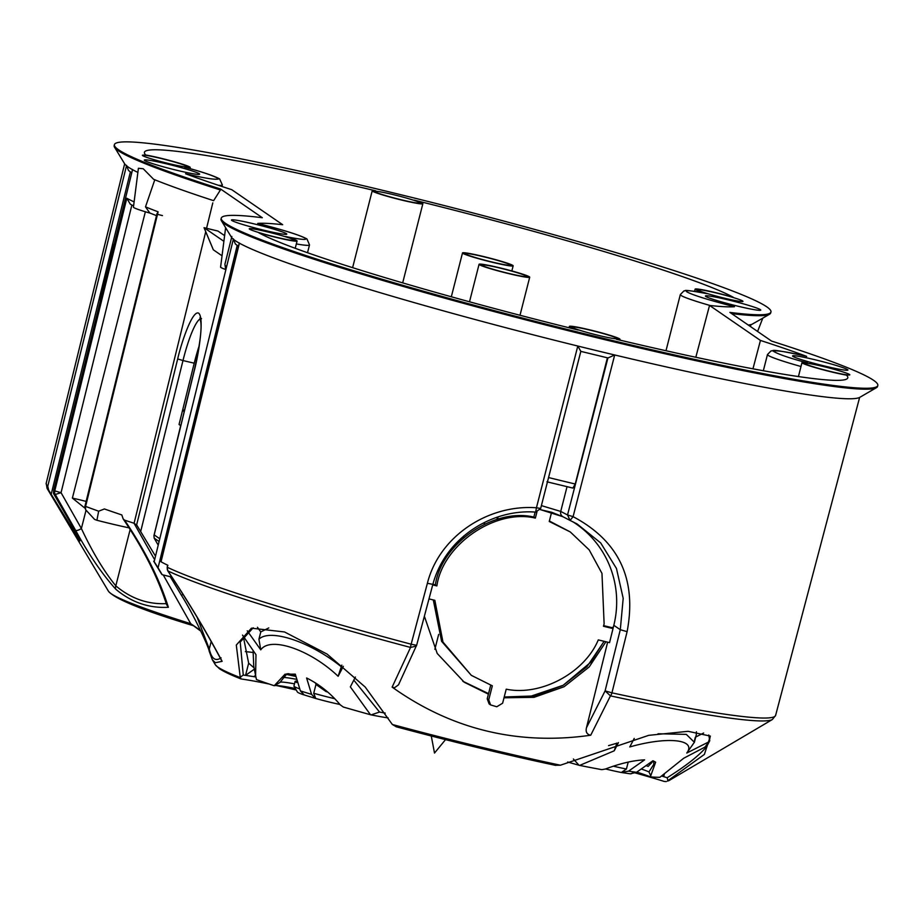<?xml version="1.0" encoding="UTF-8"?>
<svg xmlns="http://www.w3.org/2000/svg" width="924" height="924" viewBox="0 0 924 924"><rect width="100%" height="100%" fill="white"/><g stroke="black" fill="none" stroke-linecap="round" stroke-linejoin="round"><path stroke-width="1.39" d="M667.371 781.069L669.253 780.434A234.754 15.558 -165.7 0 1 667.371 781.069L704.388 754.4L710.371 736.105L688.091 731.311L648.683 735.354L560.418 765.211A234.754 15.558 -165.7 0 1 392.353 724.497L365.176 687.017L327.131 654.123L284.546 631.97L251.455 628.17L236.301 645.056L240.286 677.615L241.233 678.978A101.628 6.734 -165.7 0 1 269.231 684.049M392.353 724.497L396.327 726.795C452.46 741.81 505.416 754.642 555.185 765.28L560.418 765.211M555.185 765.28L555.59 765.372C505.613 754.7 452.437 741.822 396.061 726.738L396.327 726.795M276.311 685.539A101.628 6.734 -165.7 0 1 296.211 689.997M240.286 677.615A234.754 15.558 -165.7 0 1 217.972 667.174A234.754 15.558 -165.7 0 1 215.304 664.726L219.346 668.653C223.55 671.494 230.723 674.901 240.852 678.874L241.233 678.978M240.425 677.084L243.266 675.063A96.789 6.41 -165.7 0 1 245.553 675.363L248.66 663.178L254.088 667.879M255.89 677.003A96.789 6.41 14.3 0 0 253.777 676.645L255.567 675.386M123.169 518.918C143.347 548.717 157.808 577.257 166.551 604.539L168.364 607.276C159.725 579.602 145.137 550.554 124.59 520.143L123.169 518.918L121.806 514.934A321.252 21.287 -165.7 0 1 104.4 508.951L98.66 511.203A321.217 21.287 -165.7 0 1 85.597 506.387L158.12 211.827A323.862 21.46 -165.7 0 1 145.495 206.861L149.803 213.005L156.502 215.65M166.355 603.626C147.794 604.504 130.942 598.579 115.8 585.851A4.839 3.95 130 0 0 115.847 589.293C131.508 602.379 149.007 608.373 168.364 607.276M200.878 631.196L190.714 623.677L163.248 574.959M154.227 558.985L134.165 523.469M134.084 523.261A321.217 21.287 -165.7 0 1 124.59 520.143M130.157 529.533L115.8 585.851C103.95 571.263 92.469 552.159 81.381 528.528L61.053 492.677L55.267 494.479L75.595 530.318C88.681 554.4 102.102 574.058 115.847 589.293M200.508 630.411L190.714 623.677A234.754 15.558 -165.7 0 1 111.123 593.682A234.754 15.558 -165.7 0 1 108.455 591.233L47.078 488.38A319.82 21.194 14.3 0 0 48.66 490.159L79.868 540.944C80.099 540.055 78.217 536.151 74.197 529.244L53.488 493.485L53.696 490.298L132.582 169.485M201.548 318.688L200 317.706L200.866 322.788C201.79 330.238 199.596 346.084 194.294 370.339L153.927 535.666L154.192 538.149L157.796 544.455M136.995 525.467L155.082 555.497M133.888 523.192L136.856 525.225M343.324 666.319L338.126 676.287L341.834 665.107M341.395 666.839C310.291 641.764 270.027 628.239 258.928 639.212L260.753 649.861C270.293 635.931 310.372 649.791 338.126 676.287M355.382 677.038L350.346 686.89L370.489 714.737A231.335 15.327 -165.7 0 1 343.335 707.045L340.228 704.827C330.677 693.358 319.461 684.418 306.606 677.973L311.573 694.351A234.754 15.558 -165.7 0 1 300.392 690.909L295.299 674.162L285.019 674.197L274.22 685.735A231.335 15.327 -165.7 0 1 256.456 679.579L255.602 675.536L255.983 654.677L242.527 635.088M260.753 649.861L247.286 630.849M274.567 685.527L274.22 685.735A53.234 3.523 -165.7 0 1 295.31 688.495M339.928 704.469A29.037 1.929 -165.7 0 1 315.719 698.475A226.495 15.015 -165.7 0 1 302.518 694.409L303.8 694.478L300.392 690.909M286.971 673.781L279.857 682.524L275.698 684.903M253.084 650.484L253.742 666.181L255.602 675.536M296.015 676.495A82.271 5.452 14.3 0 0 285.897 674.312M646.061 765.592A48.395 3.211 -165.7 0 1 648.151 766.4L653.28 760.902M248.66 663.178L243.208 636.082M297.424 681.161A33.876 2.241 14.3 0 0 295.126 681.392A33.876 2.241 14.3 0 0 296.685 682.536L297.644 681.854M315.477 682.882L315.962 684.465L326.103 691.602A33.876 2.241 14.3 0 0 327.604 691.984M696.43 731.739L696.246 734.996M695.726 737.017L703.638 733.009M257.461 627.269L260.776 631.947L268.78 627.927M220.64 189.05L262.324 217.729A338.762 22.453 -165.7 0 0 221.263 218.156A338.762 22.453 -165.7 0 0 225.468 223.308A338.762 22.453 -165.7 0 0 573.099 330.896A338.762 22.453 -165.7 0 0 877.8 385.504A338.762 22.453 -165.7 0 0 873.596 380.318A338.762 22.453 -165.7 0 0 771.575 341.083L729.891 312.404A338.762 22.453 -165.7 0 0 770.951 312.012A338.762 22.453 -165.7 0 0 766.747 306.814A338.762 22.453 -165.7 0 0 418.93 199.191A338.762 22.453 -165.7 0 0 114.403 144.652A338.762 22.453 -165.7 0 0 118.619 149.815A338.762 22.453 -165.7 0 0 220.64 189.05L220.409 189.986A338.762 22.453 14.3 0 1 118.388 150.762A338.762 22.453 14.3 0 1 114.553 147.239A338.762 22.453 14.3 0 1 114.172 145.599L114.403 144.652M705.774 296.431A28.552 1.894 14.3 0 0 735.088 305.509A28.552 1.894 14.3 0 0 760.764 310.106A28.552 1.894 14.3 0 0 760.406 309.667A28.552 1.894 14.3 0 0 731.103 300.6A28.552 1.894 14.3 0 0 705.428 296.003A28.552 1.894 14.3 0 0 705.774 296.431M144.652 160.51A28.552 1.894 14.3 0 0 173.955 169.589A28.552 1.894 14.3 0 0 199.63 174.186A28.552 1.894 14.3 0 0 199.284 173.747A28.552 1.894 14.3 0 0 169.97 164.68A28.552 1.894 14.3 0 0 144.294 160.083A28.552 1.894 14.3 0 0 144.652 160.51M142.689 155.648A23.227 1.536 14.3 0 0 165.789 162.843A23.227 1.536 14.3 0 0 187.341 166.863A23.227 1.536 14.3 0 0 187.133 166.412A23.227 1.536 14.3 0 0 162.543 158.859A23.227 1.536 14.3 0 0 142.423 155.405A23.227 1.536 14.3 0 0 142.689 155.648M375.306 191.88A23.227 1.536 14.3 0 0 398.406 199.076A23.227 1.536 14.3 0 0 419.97 203.095A23.227 1.536 14.3 0 0 419.75 202.645A23.227 1.536 14.3 0 0 395.16 195.08A23.227 1.536 14.3 0 0 375.052 191.638A23.227 1.536 14.3 0 0 375.306 191.88M698.232 290.217A23.227 1.536 14.3 0 0 721.321 297.413A23.227 1.536 14.3 0 0 742.884 301.432A23.227 1.536 14.3 0 0 742.677 300.993A23.227 1.536 14.3 0 0 718.087 293.428A23.227 1.536 14.3 0 0 697.966 289.974A23.227 1.536 14.3 0 0 698.232 290.217M806.363 356.306L806.652 356.375A307.796 20.397 14.3 0 0 760.44 340.436L709.54 305.428A307.796 20.397 14.3 0 0 734.476 306.722L730.688 305.74C706.952 299.515 692.33 294.883 686.798 291.834C684.534 289.905 691.175 290.506 706.733 293.624A26.138 1.732 -165.7 0 1 695.449 289.547A26.138 1.732 -165.7 0 1 695.125 289.154A26.138 1.732 -165.7 0 1 733.379 297.343A307.796 20.397 14.3 0 0 414.102 200.115A26.138 1.732 -165.7 0 1 422.857 203.719A26.138 1.732 -165.7 0 1 401.594 200.058A26.138 1.732 -165.7 0 1 372.21 190.806A26.138 1.732 -165.7 0 1 375.745 190.829A307.796 20.397 14.3 0 0 144.421 152.31A307.796 20.397 14.3 0 0 145.749 155.001A26.138 1.732 -165.7 0 1 173.955 161.654A26.138 1.732 -165.7 0 1 190.24 167.487A26.138 1.732 -165.7 0 1 184.638 167.163C202.633 172.003 214.033 175.907 218.815 178.863C216.308 179.984 206.398 178.551 189.097 174.555L185.562 173.758A307.796 20.397 14.3 0 0 231.774 189.697L282.675 224.705A307.796 20.397 14.3 0 0 257.738 223.412L257.865 223.446M257.738 223.412L261.527 224.382C285.262 230.619 299.884 235.25 305.417 238.3C307.68 240.228 301.039 239.628 285.481 236.509A26.138 1.732 -165.7 0 1 297.089 240.979A26.138 1.732 -165.7 0 1 258.836 232.79A307.796 20.397 14.3 0 0 578.112 330.018A26.138 1.732 -165.7 0 1 569.357 326.415A26.138 1.732 -165.7 0 1 595.114 331.185A26.138 1.732 -165.7 0 1 620.004 339.327A26.138 1.732 -165.7 0 1 616.458 339.304A307.796 20.397 14.3 0 0 847.782 377.847A307.796 20.397 14.3 0 0 846.465 375.132A26.138 1.732 -165.7 0 1 820.396 369.069A26.138 1.732 -165.7 0 1 802.298 363.04A26.138 1.732 -165.7 0 1 801.974 362.647A26.138 1.732 -165.7 0 1 807.576 362.97C789.581 358.131 778.181 354.227 773.4 351.27C775.906 350.15 785.804 351.582 803.118 355.578L806.652 356.375M231.808 220.466A28.552 1.894 14.3 0 0 261.111 229.533A28.552 1.894 14.3 0 0 286.787 234.13A28.552 1.894 14.3 0 0 286.44 233.703A28.552 1.894 14.3 0 0 257.126 224.624A28.552 1.894 14.3 0 0 231.45 220.028A28.552 1.894 14.3 0 0 231.808 220.466M792.931 356.387A28.552 1.894 14.3 0 0 822.245 365.454A28.552 1.894 14.3 0 0 847.92 370.05A28.552 1.894 14.3 0 0 847.562 369.623A28.552 1.894 14.3 0 0 818.248 360.545A28.552 1.894 14.3 0 0 792.584 355.948A28.552 1.894 14.3 0 0 792.931 356.387M805.081 363.721A23.227 1.536 14.3 0 0 828.181 370.905A23.227 1.536 14.3 0 0 849.734 374.925A23.227 1.536 14.3 0 0 849.526 374.486A23.227 1.536 14.3 0 0 824.936 366.92A23.227 1.536 14.3 0 0 804.816 363.478A23.227 1.536 14.3 0 0 805.081 363.721M572.464 327.489A23.227 1.536 14.3 0 0 595.553 334.673A23.227 1.536 14.3 0 0 617.116 338.692A23.227 1.536 14.3 0 0 616.909 338.253A23.227 1.536 14.3 0 0 592.319 330.688A23.227 1.536 14.3 0 0 572.199 327.246A23.227 1.536 14.3 0 0 572.464 327.489M249.538 229.14A23.227 1.536 14.3 0 0 272.638 236.336A23.227 1.536 14.3 0 0 294.202 240.356A23.227 1.536 14.3 0 0 293.982 239.905A23.227 1.536 14.3 0 0 269.392 232.351A23.227 1.536 14.3 0 0 249.284 228.898A23.227 1.536 14.3 0 0 249.538 229.14M86.775 501.57A38.716 2.564 14.3 0 0 80.065 499.896A38.716 2.564 14.3 0 0 72.384 498.094L85.02 508.246M215.304 664.726L212.358 659.794L215.338 662.727L222.13 661.33C206.468 631.808 188.38 601.663 167.868 570.905L167.937 571.009M221.136 659.459L221.517 660.441C206.133 631.496 188.242 601.674 167.845 570.997L167.175 567.174L167.891 565.303A321.252 21.287 -165.7 0 1 161.042 561.769L239.443 242.977M535.654 512.104L540.656 508.489L580.838 351.374L577.8 346.026L536.44 507.773L540.644 508.454L535.654 512.104L536.44 507.773C487.872 504.227 439.131 536.474 427.385 583.287L411.145 644.213L416.632 645.299L416.354 646.061L410.545 647.447L392.134 687.121C451.697 729.51 517.89 745.553 590.725 735.227L610.452 695.876L605.105 690.886L611.942 692.85L627.107 631.669C637.017 579.371 619.011 541.037 573.088 516.655L570.073 520.431L563.062 516.805A4.839 4.666 -62.7 0 1 560.729 511.434L541.395 505.613M416.574 645.333L398.51 684.823L394.525 687.733L392.134 687.121M399.503 682.478L398.972 683.956M708.766 734.996L709.771 740.702L706.698 746.546C699.364 755.393 686.174 765.788 667.151 777.742L667.971 780.641M634.222 738.438L629.787 746.939C667.278 736.243 697.1 739.316 686.763 753.048L708.962 741.787L709.979 737.826M708.962 741.787L704.954 747.1L683.668 758.269L659.886 777.303A231.335 15.327 -165.7 0 1 650.427 776.865L650.75 775.756L648.96 771.944L653.822 764.275L653.661 761.053M129.083 527.847A58.073 3.846 -165.7 0 1 108.57 523.18A58.073 3.846 -165.7 0 1 96.905 520.27A310.764 20.594 -165.7 0 1 94.583 519.404L85.528 509.609L85.597 506.387L84.835 506.71L156.941 213.848L158.12 211.827M145.495 206.861L154.828 179.672M220.409 189.986L213.617 200.67A324.971 21.541 -165.7 0 1 153.638 179.314L143.22 168.745L138.404 168.272L133.437 207.161A27.454 1.825 -165.7 0 0 150.266 213.19M706.733 293.624L706.375 293.543C678.112 288.346 687.572 291.291 683.968 290.875L680.318 294.583A53.234 3.523 14.3 0 0 680.976 295.391A53.234 3.523 14.3 0 0 710.048 305.486M114.102 244.075L100.208 300.589M243.266 675.063L240.217 642.064L253.211 627.777M664.344 774.173L663.721 776.657A96.789 6.41 -165.7 0 1 667.151 777.742M183.021 594.409L181.462 595.218M197.193 617.394L209.274 648.96A4.839 4.632 167.2 0 0 209.205 651.177L209.205 651.177C208.997 647.874 194.179 615.43 181.416 595.275L170.247 576.703M652.887 760.787L636.486 772.314L630.307 773.815A226.495 15.015 -165.7 0 1 621.02 772.429A29.037 1.929 -165.7 0 1 605.578 768.953M636.775 772.118A53.234 3.523 -165.7 0 1 650.427 776.865M641.233 768.976A48.395 3.211 -165.7 0 1 648.948 771.933M628.204 762.092L626.437 769.011L621.413 772.441L628.586 771.136L644.617 759.851C633.113 760.394 620.027 763.455 605.336 769.045L601.824 769.657A231.335 15.327 -165.7 0 1 579.66 765.407L614.229 750.808L618.433 742.607M686.763 753.048L694.374 742.295L686.301 734.372L658.038 733.76M695.333 737.213L694.536 740.367M626.437 769.011A33.876 2.241 -165.7 0 1 613.351 766.192M132.097 171.46L53.696 490.298A321.229 21.287 -165.7 0 0 54.77 490.898L61.053 492.677L131.878 205.024M752.956 368.815L760.44 340.436M428.99 598.902L434.846 600.323L442.966 642.041L471.309 675.34L492.33 685.816L488.738 699.838L490.609 704.943L496.789 706.756L502.621 703.21L506.213 689.177C540.69 696.419 584.603 672.903 598.278 639.905L609.54 642.63L613.016 628.586L603.453 626.264L604.123 623.839L601.974 573.4L589.177 549.872L570.27 531.947L549.249 521.482L551.616 512.243M570.27 531.947L549.364 521.009M171.864 577.107L162.185 574.693L158.05 567.775L237.214 245.449M220.963 317.567L207.057 374.081M162.185 574.693A310.764 20.594 -165.7 0 1 161.746 574.312L153.707 561.203A321.217 21.287 14.3 0 0 154.158 561.642L158.05 567.775M225.837 267.417L226.057 266.516A323.862 21.46 -165.7 0 1 224.913 264.252L225.525 268.584M572.892 488.08L546.962 481.808L572.892 488.08L575.236 484.014L607.403 357.819M540.656 508.489L580.815 351.363L607.934 357.934L567.532 514.957L560.729 511.434L567.036 486.694M217.856 231.035L204.1 227.743M223.885 241.326L204.077 227.697L213.248 249.549M616.886 743.058L614.229 750.808M258.928 639.212L260.776 631.947M302.518 694.409A29.037 1.929 -165.7 0 1 297.794 692.388A29.037 1.929 -165.7 0 1 297.459 692.088L293.971 686.232A33.876 2.241 -165.7 0 1 293.936 686.07L295.126 681.392M388.126 717.913A77.431 5.128 -165.7 0 1 371.125 714.887L379.533 712.046L353.811 680.122M370.489 714.737L371.125 714.887M334.707 698.706A33.876 2.241 -165.7 0 1 313.721 693.254L315.962 684.465M313.721 693.254L315.719 698.475M311.573 694.351L315.327 698.29M498.071 517.013L497.459 519.311M484.188 524.243L484.638 522.43M48.66 490.159L47.771 486.232A321.229 21.287 -165.7 0 1 46.2 483.24L47.078 488.38M126.553 165.8L128.552 170.536L131.624 172.823M126.588 165.361L47.771 486.232M156.884 214.16A15.489 1.028 14.3 0 0 162.451 215.581M569.831 520.316L577.096 523.966L570.085 520.443L567.532 514.957L573.088 516.655L614.703 354.966L607.992 357.958L580.826 351.374M577.096 523.966L600.704 542.942L616.47 568.491L623.192 598.348L620.293 629.706L605.105 690.886L586.463 727.766C585.481 731.958 586.902 734.441 590.725 735.227M225.895 269.589A27.454 1.825 -165.7 0 1 220.94 267.51A27.454 1.825 -165.7 0 1 220.593 267.105L225.629 227.674M225.849 267.336A27.454 1.825 -165.7 0 1 226.426 267.429M224.913 264.252L231.866 236.486M876.426 387.699L859.77 397.343A324.971 21.541 -165.7 0 1 558.015 341.118A324.971 21.541 -165.7 0 1 235.089 240.552A324.971 21.541 -165.7 0 1 231.416 237.179L221.413 220.744A338.762 22.453 14.3 0 0 225.237 224.255A338.762 22.453 14.3 0 0 561.861 329.083A338.762 22.453 14.3 0 0 876.426 387.699A338.762 22.453 14.3 0 0 877.557 386.44L877.8 385.504M221.263 218.156L221.032 219.092A338.762 22.453 14.3 0 0 221.413 220.744M134.153 523.007L205.729 231.693M206.56 228.297L212.797 202.887M137.872 172.418A324.971 21.541 -165.7 0 1 128.24 167.059A324.971 21.541 -165.7 0 1 124.567 163.687L114.553 147.239M666.273 781.565L664.275 781.45A101.628 6.734 -165.7 0 0 634.395 772.695M221.517 660.441L222.13 661.33M238.958 244.952L239.362 243.151M238.473 246.315L235.401 244.028L233.402 239.293M650.75 763.825A82.271 5.452 14.3 0 0 649.214 763.363M663.213 774.982L663.721 776.657L661.699 776.044M649.607 763.085L651.039 763.524M562.855 516.689L540.228 509.586M570.073 520.431L563.374 516.955A4.839 4.666 -62.7 0 1 563.062 516.805L551.813 512.312L540.217 509.598M572.707 521.679A97.043 95.241 -53 0 1 613.825 625.317L613.016 628.586M134.107 201.906A323.862 21.46 -165.7 0 1 126.819 198.256L130.284 204.192M132.201 170.466L132.502 169.658M750.958 324.578L750.473 326.565M731.6 313.582A338.762 22.453 14.3 0 0 769.577 314.206A338.762 22.453 14.3 0 0 770.697 312.936L770.951 312.012M252.783 652.448A227.327 15.061 14.3 0 0 245.368 651.605M295.657 675.352A96.789 6.41 14.3 0 0 288.08 673.654M282.294 677.419A48.395 3.211 -165.7 0 1 296.893 679.394M651.605 762.912A96.789 6.41 14.3 0 0 650.381 762.554M651.258 763.282L649.676 763.039M317.683 684.337L315.673 683.506M315.65 683.448A48.395 3.211 -165.7 0 1 316.736 683.702M213.363 249.827L222.037 255.786M224.613 235.632L217.972 231.069M536.913 512.035L535.354 518.11L533.853 517.082C493.855 507.449 441.222 543.682 435.366 584.88L436.867 585.908L432.709 584.904M535.354 518.11C495.368 508.477 442.723 544.721 436.867 585.908M433.298 599.942L441.614 641.337L471.309 675.34M605.925 641.764L589.154 666.989L564.056 686.751L534.037 697.331L504.007 697.793M490.609 704.943L489.108 703.915L487.225 698.81L488.415 694.167L464.31 682.282L437.214 653.476L424.37 616.227M463.548 681.75L488.553 693.635L462.797 681.242M604.134 641.325L587.006 666.643L562.97 685.469L534.43 695.934L504.215 696.985L529.233 696.765L563.166 685.285L590.817 662.185L604.053 641.302M586.463 727.766L607.634 642.18M385.216 713.097A82.271 5.452 -165.7 0 1 379.533 712.046M616.851 743.231L608.569 745.622M535.135 512.092L533.853 517.082M170.651 467.186L180.677 425.618L179.06 424.497L182.536 410.452L184.142 411.55L195.068 367.047M709.54 305.428L695.818 357.276M488.415 694.167L490.702 685.261M759.932 319.796L752.021 324.266A324.971 21.541 -165.7 0 1 748.244 325.04M491.891 262.173A26.138 1.732 14.3 0 0 513.155 265.823A26.138 1.732 14.3 0 0 483.772 256.583A26.138 1.732 14.3 0 0 462.508 252.922A26.138 1.732 14.3 0 0 491.891 262.173M199.145 345.946A48.568 8.547 -76.9 0 0 194.225 363.19L182.536 410.452M500.323 267.96A26.138 1.732 14.3 0 0 479.059 264.31A26.138 1.732 14.3 0 0 508.443 273.55A26.138 1.732 14.3 0 0 529.706 277.212A26.138 1.732 14.3 0 0 500.323 267.96M497.493 517.197L496.881 519.484M465.604 253.996A23.227 1.536 -165.7 0 1 465.349 253.742A23.227 1.536 -165.7 0 1 485.458 257.195A23.227 1.536 -165.7 0 1 510.048 264.761A23.227 1.536 -165.7 0 1 510.267 265.2A23.227 1.536 -165.7 0 1 488.704 261.18A23.227 1.536 -165.7 0 1 465.604 253.996M482.166 265.373A23.227 1.536 -165.7 0 1 481.901 265.13A23.227 1.536 -165.7 0 1 502.021 268.584A23.227 1.536 -165.7 0 1 526.611 276.137A23.227 1.536 -165.7 0 1 526.819 276.588A23.227 1.536 -165.7 0 1 505.255 272.568A23.227 1.536 -165.7 0 1 482.166 265.373M535.701 512.115L535.701 512.115C493.67 508.731 445.922 536.139 432.859 584.361L416.632 645.299M603.638 625.64L613.178 627.95M96.905 520.27L98.66 511.203M573.4 759.008L579.002 765.234A77.431 5.128 -165.7 0 1 567.671 762.011M579.002 765.234L579.66 765.407M254.354 669.161L245.553 675.363L253.777 676.645M650.75 775.756L655.647 762.173L652.898 760.775M636.486 772.314A234.754 15.558 -165.7 0 1 628.586 771.136M632.455 773.041L631.381 773.688A29.037 1.929 -165.7 0 1 630.307 773.815M279.857 682.524A48.395 3.211 -165.7 0 1 279.857 682.49A48.395 3.211 -165.7 0 1 280.018 682.305A48.395 3.211 -165.7 0 1 294.502 683.852M299.792 688.911A33.876 2.241 -165.7 0 1 294.352 686.59A33.876 2.241 -165.7 0 1 293.971 686.232M432.882 584.28L435.366 584.88M86.013 510.337L81.381 528.528A4.839 1.536 150.4 0 1 75.595 530.318M53.488 493.485A319.82 21.194 14.3 0 0 55.267 494.479A4.839 4.678 -61.3 0 1 54.77 490.898L126.819 198.256M154.192 538.149L158.605 541.175M140.737 531.312L182.987 360.556L194.225 363.19M159.275 538.415L154.192 534.915L194.352 370.397C198.406 355.347 204.62 318.029 198.672 313.178C192.4 309.632 181.127 343.451 177.685 358.939L182.987 360.556A48.764 8.593 103.1 0 1 200.369 318.826M177.685 358.939L136.66 524.763M145.368 211.769L72.384 498.094M167.394 567.324A4.839 4.585 115.5 0 0 167.868 570.905A319.82 21.194 14.3 0 0 410.545 647.447A4.839 0.739 -75.1 0 1 411.145 644.213A321.229 21.287 -165.7 0 1 167.394 567.324M427.385 583.287L432.859 584.361M859.632 397.424L775.606 715.419A321.229 21.287 -165.7 0 1 611.942 692.85A4.839 2.356 102.2 0 1 610.452 695.876A319.82 21.194 14.3 0 0 772.372 719.519L669.253 780.434M182.698 409.817L184.453 410.244L182.698 409.806M221.055 657.842C215.407 661.676 211.469 658.72 209.274 648.96L211.18 641.487M296.338 243.936A53.234 3.523 14.3 0 0 309.517 244.906L306.964 238.993C300.981 235.551 285.839 230.677 261.538 224.382L257.808 223.412M575.236 484.014A317.348 21.033 -165.7 0 1 548.567 477.558M51.19 494.282L130.365 171.956M613.825 625.317L620.293 629.706L627.107 631.669M189.097 174.555A4.839 1.836 102.7 0 1 189.697 175.283M611.619 627.569A4.839 4.747 -55.5 0 1 613.317 627.384M803.118 355.578A4.839 1.836 -77.3 0 0 802.991 355.532C765.361 347.586 775.502 351.305 771.113 350.831L767.474 354.539A53.234 3.523 14.3 0 0 800.993 366.505M730.295 306.872L730.688 305.74M487.225 698.81L488.738 699.838M218.387 185.297A53.234 3.523 14.3 0 0 222.361 184.962L219.623 178.91C213.825 175.779 202.229 171.876 184.846 167.209M233.437 238.854L154.158 561.642M71.252 524.208L70.594 526.772M295.218 248.29L297.089 240.979M189.951 168.618L190.24 167.487M352.622 267.66L372.21 190.806M798.428 376.565L801.974 362.647M696.315 734.719L694.374 742.307M213.294 249.734L204.042 227.685L217.914 231.046M167.671 565.142L167.175 567.174M212.358 659.794L209.205 651.177M193.07 625.606C143.139 610.475 114.934 599.018 108.455 591.233M239.062 243.959L160.926 561.665M613.317 627.361L611.515 627.546M806.479 356.317L802.991 355.532M402.679 282.871L422.857 203.719M757.588 331.462L762.785 318.145M511.85 270.94L513.155 265.823M130.226 204.169L133.599 205.879M469.507 301.79L479.059 264.31M445.53 739.627L434.511 753.048L431.277 735.989M451.328 296.777L462.508 252.922M775.606 715.419L772.372 719.519M309.517 244.906L307.519 252.714M694.559 291.36L695.125 289.154M767.474 354.539L763.34 370.732M222.361 184.962L221.968 186.486M619.808 340.101L620.004 339.327M569.011 327.754L569.357 326.415M434.858 649.329L438.657 634.407M463.247 537.953L463.744 536.001M520.004 315.269L529.706 277.212M759.724 319.912L769.577 314.206M46.2 483.24L124.648 163.825M680.318 294.583L665.996 350.739"/></g></svg>
